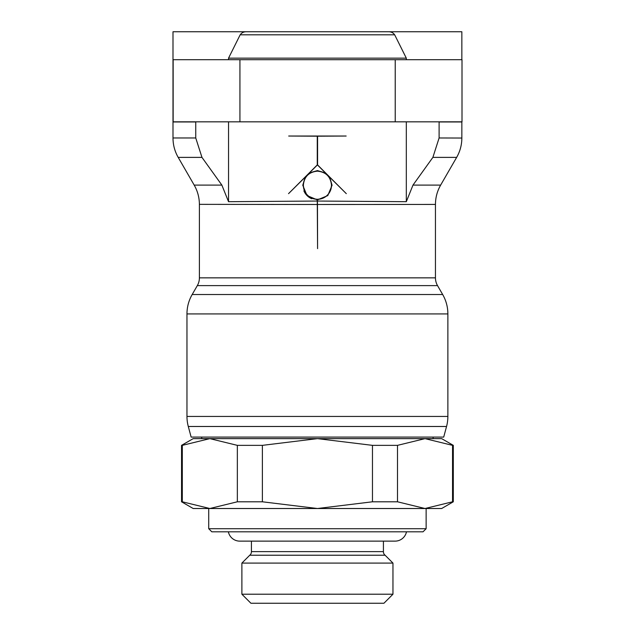 <?xml version="1.0" encoding="UTF-8"?>
<svg xmlns="http://www.w3.org/2000/svg" width="635" height="635" viewBox="0 0 635 635"><rect width="100%" height="100%" fill="white"/><g stroke="black" fill="none" stroke-linecap="round" stroke-linejoin="round"><path stroke-width="0.95" d="M452.541 501.793L453.311 501.793L441.658 508.516L209.828 508.516L237.347 501.793L237.347 445.357L209.828 438.634L182.309 445.357L182.309 501.793L209.828 508.516L193.183 508.516L181.539 501.793L181.539 445.357L193.183 438.634L317.421 438.634L262.382 445.357L262.382 501.793L317.421 508.516L372.467 501.793L372.467 445.357L317.421 438.634L425.013 438.634L397.494 445.357L397.494 501.793L425.013 508.516L452.541 501.793L452.541 445.357L425.013 438.634L441.658 438.634L453.311 445.357L452.541 445.357M426.133 528.709L423.029 531.812L211.82 531.812L208.717 528.709L426.133 528.709L426.133 508.516M395.065 541.131A11.644 11.644 0 0 0 406.487 531.812M228.362 531.812A11.644 11.644 0 0 0 239.776 541.131L395.073 541.131M251.42 541.131L251.42 551.625L383.421 551.625L383.421 541.131M383.421 551.696A4.405 4.405 0 0 0 385.088 555.22L392.962 563.086L241.887 563.086L241.887 594.217L392.962 594.217L392.962 563.086M251.42 551.696A4.405 4.405 0 0 1 249.761 555.22L385.088 555.22M241.887 594.217L250.912 603.25L383.929 603.25L392.962 594.217M437.531 285.615L197.318 285.615A15.534 15.534 0 0 0 199.398 277.852L435.451 277.852A15.534 15.534 0 0 0 437.531 285.615L442.674 294.521A38.822 38.822 0 0 1 447.873 313.928L186.968 313.928A38.822 38.822 0 0 1 192.175 294.521L442.674 294.521M447.873 416.441L186.968 416.441A38.822 38.822 0 0 0 188.293 426.49L446.548 426.49A38.822 38.822 0 0 0 447.873 416.441L447.873 313.928M188.293 426.49L191.135 437.078L443.714 437.078L446.548 426.49M228.536 58.15L406.313 58.15L394.676 34.814L240.165 34.814L228.536 58.15L228.536 59.706M406.313 59.706L406.313 58.15M435.451 204.422L317.46 204.502L317.579 248.642L317.27 199.882L307.007 195.54L302.768 185.237L305.229 177.117L288.536 193.651L317.27 164.917L317.27 136.192L288.695 136.033L346.154 136.033L317.579 136.192L317.579 164.917L346.305 193.651L329.621 177.117L332.073 185.237L327.779 195.596L317.413 199.89M317.27 204.502L199.398 204.351C199.334 197.477 197.604 191.064 194.191 185.095L178.197 157.385L201.962 157.385L221.861 185.095L228.529 201.692L317.27 201.041M317.397 199.89L317.413 201.041L406.313 201.692L412.988 185.095L432.88 157.385L456.652 157.385L440.65 185.095C437.245 191.064 435.507 197.477 435.451 204.351M269.28 31.75L365.562 31.75L269.28 31.75M228.536 121.825L228.536 201.692M406.313 201.692L406.313 121.825M317.421 199.311C325.969 198.477 330.66 193.786 331.502 185.237C330.66 176.689 325.969 171.99 317.421 171.156C308.872 171.99 304.181 176.689 303.347 185.237C304.181 193.786 308.872 198.477 317.421 199.311M325.541 173.037L317.421 164.917L309.308 173.037L317.421 170.585L325.533 173.037M317.413 201.041L317.46 204.502M331.502 185.237A14.081 14.081 0 0 0 317.421 171.156A14.081 14.081 0 0 0 303.347 185.237A14.081 14.081 0 0 0 317.421 199.311A14.081 14.081 0 0 0 331.502 185.237M311.809 198.771A14.653 14.653 0 0 1 303.887 190.841M199.398 204.502L199.398 277.852M432.88 157.385L439.103 137.978L461.851 138.041C461.812 144.939 460.073 151.392 456.652 157.385M178.197 157.385C174.792 151.44 173.061 145.034 172.998 138.184L172.998 121.976L195.747 121.976L195.747 137.978L201.97 157.385M439.103 137.978L439.103 121.976L461.851 121.976L461.851 137.978M172.998 121.976L172.998 31.75L461.851 31.75L461.851 59.706M173.149 59.706L173.149 121.825L462.002 121.825L462.002 59.706L173.149 59.706M246.515 31.75C243.792 31.671 241.673 32.71 240.149 34.854M239.927 59.706L239.927 121.825M395.224 59.706L395.224 121.825M394.692 34.854C393.176 32.71 391.057 31.671 388.334 31.75M372.467 445.357L397.494 445.357M237.347 445.357L262.382 445.357M372.467 501.793L397.494 501.793M237.347 501.793L262.382 501.793M181.539 501.793L182.309 501.793M181.539 445.357L182.309 445.357M194.191 185.095L221.861 185.095M412.98 185.095L440.65 185.095M172.998 137.978L195.747 137.978M433.118 438.634L433.118 437.078M435.451 277.852L435.451 204.502M186.968 416.441L186.968 313.928M197.318 285.615L192.175 294.521M453.311 501.793L453.311 445.357M201.724 438.634L201.724 437.078M249.761 555.22L241.887 563.086M208.717 528.709L208.717 508.516"/></g></svg>
